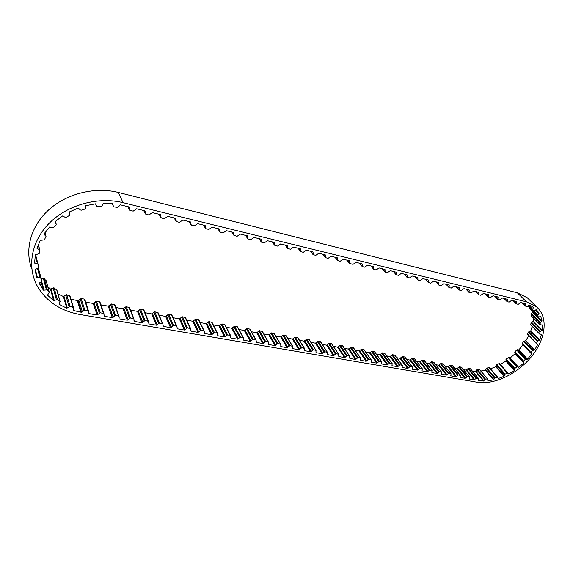 <?xml version="1.0" encoding="UTF-8"?>
<svg xmlns="http://www.w3.org/2000/svg" width="573" height="573" viewBox="0 0 573 573"><rect width="100%" height="100%" fill="white"/><g stroke="black" fill="none" stroke-linecap="round" stroke-linejoin="round"><path stroke-width="0.86" d="M35.333 271.538L36.808 277.375L35.017 269.604L37.761 268.293L38.334 267.505L38.054 264.268L34.588 263.093L35.333 254.913L39.172 253.567L39.924 250.573L39.494 249.749L36.98 248.317L40.275 240.345L44.372 239.865L46.026 236.327L43.928 234.164L49.572 227.008L52.551 227.703L53.626 227.452L56.075 225.06L56.211 224.122L54.979 221.722L62.564 215.935L65.172 217.303L66.26 217.303L69.326 215.498L69.748 214.61L69.319 211.967L78.265 208.013L80.299 209.94L81.33 210.184L84.768 209.109L85.434 208.336L85.843 205.65L95.44 203.816L96.844 206.28L97.668 206.631L101.206 206.359L102.066 205.757L103.255 203.229L112.781 203.608L113.318 206.194L114.013 206.86L117.393 207.39L118.375 206.996L120.244 204.805L122.02 205.213L128.803 206.867L129.964 210.355L133.194 211.136L136.625 208.773L144.661 210.735L145.764 214.18L148.93 214.947L152.318 212.604L160.196 214.524L161.242 217.926L164.351 218.678L167.71 216.358L175.431 218.241L176.427 221.601L179.471 222.338L182.794 220.039L190.365 221.887L191.31 225.203L194.297 225.92L197.585 223.649L205.012 225.461L205.908 228.734L208.837 229.444L212.096 227.195L219.38 228.971L220.225 232.201L223.098 232.896L226.328 230.668L233.476 232.409L233.934 235.396L237.093 236.284L240.295 234.071L247.307 235.782L248.059 238.934L250.824 239.607L253.997 237.415L260.88 239.099L261.589 242.207L264.303 242.866L267.441 240.696L274.453 242.508L274.868 245.423L277.533 246.068L280.648 243.919L287.517 245.688L287.911 248.575L290.525 249.212L293.605 247.085L300.352 248.818L300.71 251.676L303.282 252.299L306.333 250.193L312.951 251.884L313.288 254.72L315.809 255.329L318.839 253.237L325.328 254.906L325.636 257.707L328.114 258.308L331.115 256.238L337.49 257.864L337.769 260.643L340.204 261.231L343.177 259.182L349.437 260.779L349.695 263.53L353.04 264.339L355.983 262.305L362.122 263.874L362.351 266.595L364.7 267.161L367.615 265.149L373.646 266.681L373.847 269.374L376.16 269.933L379.054 267.935L384.977 269.439L385.149 272.111L387.42 272.662L390.292 270.678L396.115 272.154L396.265 274.804L398.5 275.341L401.344 273.378L407.059 274.825L407.195 277.447L409.387 277.977L412.216 276.028L417.832 277.454L417.946 280.047L420.102 280.569L422.903 278.636L428.425 280.032L428.511 282.604L430.638 283.119L433.417 281.2L438.846 282.575L438.911 285.125L441.002 285.626L443.76 283.728L449.096 285.075L449.146 287.596L451.202 288.097L453.931 286.206L459.181 287.531L459.209 290.031L461.236 290.525L463.944 288.656L469.108 289.952L469.122 292.431L471.113 292.91L473.799 291.055L478.878 292.337L478.87 294.794L480.833 295.267L483.497 293.426L488.497 294.68L488.468 297.115L490.402 297.58L493.045 295.754L497.966 296.993L497.923 299.4L499.821 299.858L502.442 298.046L507.284 299.264L507.227 301.656L509.096 302.107L511.696 300.309L516.466 301.505L516.388 303.869L518.228 304.313L520.814 302.53L525.599 303.697L525.176 305.975L527.01 306.612L529.395 304.979L533.513 307.264L532.561 309.678L533.843 310.752L536.328 309.642L539.107 313.18L535.762 309.871M41.17 281.744L43.347 290.167L39.229 283.334L41.485 281.529L41.8 280.677L40.669 277.884L36.808 277.375M46.248 281.092L43.749 278.048L41.249 278.557M56.935 290.146L53.819 287.796L50.46 289.007L53.604 300.639L47.523 295.181L49.264 292.259L47.315 289.888L43.347 290.167M70.092 296.384L66.54 294.715L63.417 296.535L66.762 308.174L59.184 304.399L60.108 301.47L57.372 299.536L53.604 300.639M84.89 299.658L84.303 299.077L81.18 298.512L77.964 300.732L81.538 312.328L73.337 310.48L73.473 307.708L70.099 306.354L66.762 308.174M479.608 369.456L477.316 369.413L475.368 371.325L472.431 371.154M497.586 377.134L488.984 367.537L486.878 368.11L485.367 370.237L493.575 379.863L487.91 380.816L487.48 378.989L485.467 379.082L483.49 381.024L478.305 380.365M537.481 344.129L537.753 344.409L534.688 349.845L532.303 350.569L530.956 352.51L531.723 354.121L523.006 344.846L518.88 349.852L516.674 349.996L514.984 351.722L515.163 353.656L510.178 357.975L508.781 357.394L506.31 358.977L505.895 361.105L514.346 370.566L508.738 373.983L499.405 363.547L496.748 364.557L495.752 366.756L504.075 376.296L498.259 378.56L497.493 377.113L495.122 377.722L493.575 379.863M507.785 373.059L505.1 374.083L504.075 376.296M515.163 353.656L523.751 363.024L518.694 367.393L517.29 366.82L514.783 368.418L514.346 370.566M539.107 313.18L537.603 315.508L538.427 317.084L540.769 316.475L542.065 320.995L540.117 323.079L540.31 324.877L542.481 324.948L542.244 330.127L540.002 331.846L539.637 333.815L541.435 334.474L539.709 339.961L530.813 330.8L528.449 332.032L527.59 334.038L536.407 343.571M50.46 289.007L47.81 286.808M63.417 296.535L57.995 293.92M77.964 300.732L70.916 299.149M73.337 310.48L73.201 310.022M88.607 311.805L89.195 313.646L88.657 313.059L88.5 310.946L84.811 310.072L81.538 312.328M100.082 302.372L99.509 301.821L96.443 301.269L93.256 303.468L97.073 315L89.195 313.646M93.256 303.468L85.678 302.114M104.035 314.677L104.587 316.296L104.064 315.716L103.928 313.61L100.318 312.765L97.073 315M114.994 305.037L111.427 303.969L108.268 306.147L112.315 317.621L104.587 316.296M108.268 306.147L100.927 304.836M119.17 317.449L118.582 315.938L115.531 315.408L112.315 317.621M129.627 307.658L126.132 306.627L123.002 308.783L127.278 320.192L119.693 318.889M123.002 308.783L115.889 307.515M134.01 320.142L134.512 321.439L134.018 320.88L133.917 318.803L130.458 318.001L127.278 320.192M143.988 310.229L140.571 309.234L137.47 311.368L141.954 322.721L134.512 321.439M137.47 311.368L130.58 310.136M148.579 322.764L149.052 323.946L148.493 321.324L145.105 320.543L141.954 322.721M158.098 312.751L154.746 311.791L151.673 313.911L156.357 325.199L149.052 323.946M151.673 313.911L144.998 312.715M162.875 325.321L163.334 326.395L162.804 323.802L159.487 323.043L156.357 325.199M171.95 315.236L168.663 314.305L165.618 316.403L170.503 327.634L163.334 326.395M165.618 316.403L159.158 315.243M176.914 327.813L177.351 328.809L176.849 326.23L173.605 325.5L170.503 327.634M185.559 317.671L182.336 316.769L179.32 318.853L184.399 330.019L177.351 328.809M179.32 318.853L173.06 317.729M190.694 330.256L191.117 331.18L190.644 328.623L187.464 327.906L184.399 330.019M198.924 320.063L195.773 319.197L192.779 321.26L198.036 332.369L191.117 331.18M192.779 321.26L186.719 320.171M204.224 332.648L204.64 333.5L204.196 330.965L201.073 330.27L198.036 332.369M212.06 322.42L208.966 321.575L206.008 323.623L211.437 334.675L204.64 333.5M206.008 323.623L200.135 322.57M217.518 334.99L217.919 335.785L217.504 333.271L214.445 332.591L211.437 334.675M224.974 324.733L221.937 323.917L219.001 325.944L224.595 336.938L217.919 335.785M219.001 325.944L213.321 324.927M230.582 337.282L230.969 338.034L230.575 335.534L227.581 334.876L224.595 336.938M237.659 327.011L234.679 326.216L231.771 328.229L237.53 339.159L230.969 338.034M231.771 328.229L226.271 327.24M243.41 339.531L243.79 340.24L243.425 337.762L240.488 337.117L237.53 339.159M250.129 329.246L247.214 328.479L244.327 330.471L250.236 341.35L243.79 340.24M244.327 330.471L239.005 329.518M256.024 341.737L256.389 342.403L256.052 339.954L253.173 339.323L250.236 341.35M262.391 331.445L259.526 330.7L256.668 332.677L262.728 343.492L256.389 342.403M256.668 332.677L251.518 331.76M268.415 343.907L268.773 344.538L268.465 342.102L265.636 341.487L262.728 343.492M274.453 333.615L271.638 332.884L268.801 334.847L275.004 345.605L268.773 344.538M268.801 334.847L263.824 333.959M280.598 346.035L280.949 346.629L280.663 344.215L277.891 343.614L275.004 345.605M286.307 335.742L283.549 335.033L280.734 336.981L287.073 347.682L280.949 346.629M280.734 336.981L275.921 336.122M292.581 348.119L292.925 348.692L292.653 346.293L289.931 345.712L287.073 347.682M297.967 337.834L295.267 337.153L292.474 339.08L298.941 349.723L292.925 348.692M292.474 339.08L287.811 338.242M304.363 350.175L304.449 348.341L301.778 347.768L298.941 349.723M309.441 339.896L306.784 339.23L304.019 341.143L310.616 351.736L304.693 350.712M304.019 341.143L299.514 340.333M315.945 352.187L316.052 350.347L313.424 349.795L310.616 351.736M320.73 341.923L318.122 341.279L315.379 343.17L322.09 353.706L316.267 352.703M315.379 343.17L311.024 342.396M327.341 354.171L327.455 352.331L324.884 351.779L322.09 353.706M331.839 343.922L329.274 343.291L326.553 345.168L333.386 355.647L327.656 354.666M326.553 345.168L322.341 344.416M338.55 356.12L338.679 354.272L336.15 353.742L333.386 355.647M342.769 345.884L340.255 345.268L337.547 347.138L344.495 357.559L338.858 356.592M337.547 347.138L333.479 346.407M349.573 358.032L349.723 356.191L347.238 355.668L344.495 357.559M353.527 347.818L351.056 347.217L348.37 349.072L355.425 359.443L349.881 358.49M348.37 349.072L344.445 348.37M360.431 359.916L360.589 358.075L358.146 357.559L355.425 359.443M364.113 349.723L361.685 349.136L359.027 350.977L366.183 361.291L360.725 360.353M359.027 350.977L355.231 350.296M371.111 361.771L371.283 359.93L368.883 359.429L366.183 361.291M374.541 351.6L372.156 351.027L369.513 352.846L376.769 363.11L371.397 362.186M369.513 352.846L365.853 352.194M381.618 363.597L381.804 361.749L379.448 361.262L376.769 363.11M384.805 353.441L382.456 352.889L379.842 354.694L387.19 364.908L381.905 363.998M379.842 354.694L376.303 354.064M391.968 365.395L392.168 363.547L389.848 363.067L387.19 364.908M394.912 355.26L392.605 354.716L390.005 356.513L397.454 366.67L392.247 365.775M390.005 356.513L386.596 355.905M402.153 367.157L402.368 365.316L400.09 364.851L397.454 366.67M404.86 357.051L402.597 356.521L400.018 358.304L407.553 368.41L402.425 367.529M400.018 358.304L396.731 357.717M412.188 368.897L412.41 367.064L410.168 366.598L407.553 368.41M414.666 358.813L412.438 358.297L409.881 360.066L417.495 370.115L412.453 369.248M409.881 360.066L406.708 359.5M422.065 370.609L422.294 368.776L420.095 368.324L417.495 370.115M424.328 360.553L422.136 360.045L419.594 361.799L427.293 371.805L422.322 370.946M419.594 361.799L416.535 361.255M431.791 372.292L432.035 370.466L429.865 370.022L427.293 371.805M433.84 362.265L431.684 361.771L429.163 363.511L436.941 373.46L432.042 372.622M429.163 363.511L426.219 362.988M441.375 373.954L441.625 372.128L439.491 371.698L436.941 373.46M443.216 363.955L441.095 363.468L438.596 365.194L446.439 375.1L441.618 374.269M438.596 365.194L435.752 364.693M450.808 375.587L451.073 373.768L448.974 373.345L446.439 375.1M452.448 365.617L450.364 365.144L447.878 366.856L455.8 376.705L451.051 375.888M447.878 366.856L445.149 366.369M460.112 377.199L460.384 375.387L458.321 374.971L455.8 376.705M461.552 367.257L459.503 366.792L457.039 368.496L465.025 378.295L460.341 377.485M457.039 368.496L454.403 368.024M469.273 378.789L469.552 376.977L467.525 376.568L465.025 378.295M470.526 368.869L468.506 368.418L466.057 370.108L474.115 379.856L469.502 379.061M466.057 370.108L463.528 369.657M485.367 370.237L480.926 371.018M495.752 366.756L490.445 368.819M505.895 361.105L500.208 364.464M508.738 373.983L500.351 364.478M518.694 367.393L510.178 357.975M531.723 354.121L527.525 359.178L518.88 349.852M528.714 335.606L525.907 340.613L523.55 341.307L522.189 343.8L530.913 353.075M534.688 349.845L525.907 340.613M532.202 326.46L530.813 330.8M533.456 318.079L533.248 321.03L531.035 322.728L530.777 325.006L539.694 334.109M542.244 330.127L533.248 321.03M532.919 311.597L531.078 314.011L531.551 316.067M542.065 320.995L532.99 311.948M477.159 382.227L79.976 314.505C60.931 311.032 46.828 301.806 37.682 286.829C26.687 267.605 30.956 241.448 49.407 223.047C67.829 204.633 98.219 196.475 123.002 202.649L526.458 301.821L536.45 306.756C548.519 316.941 545.933 338.707 531.794 356.241C517.748 373.84 494.248 385.142 477.159 382.227M31.823 268.981C24.324 249.685 30.885 225.712 49.128 209.482C67.363 193.259 95.376 186.619 118.446 192.464L123.002 202.649M529.638 300.051L527.303 297.759L517.355 292.796L118.446 192.464M475.368 371.325L483.49 381.024M41.8 280.677L38.269 267.835M528.693 305.832L529.409 308.081M539.709 339.961L537.324 341.207L536.478 343.678L537.753 344.409M527.525 359.178L525.298 359.335L523.586 361.083L523.751 363.024M478.505 380.608L478.591 378.545L476.593 378.144L474.115 379.856M38.133 268.035L40.712 277.969M44.25 278.328L47.315 289.888M54.163 287.933L57.372 299.536M66.69 294.751L70.099 306.354M508.881 357.43L517.383 366.849M77.291 300.61L80.857 312.213M517.355 292.796L526.458 301.821M361.778 263.723L362.251 264.318M359.758 263.229L361.986 266.022M373.295 266.531L373.775 267.125M371.232 266.03L373.496 268.816M384.612 269.296L385.099 269.883M382.513 268.78L384.812 271.559M395.742 272.01L396.237 272.598M393.608 271.487L395.936 274.252M406.68 274.682L407.181 275.262M404.517 274.152L406.873 276.902M417.445 277.303L417.953 277.891M415.246 276.766L417.631 279.509M428.031 279.889L428.54 280.469M425.803 279.345L428.21 282.074M438.438 282.432L438.961 283.005M436.182 281.88L438.617 284.602M448.68 284.931L449.211 285.504M446.396 284.373L448.86 287.08M458.765 287.388L459.288 287.961M456.452 286.822L458.937 289.523M468.678 289.809L469.215 290.382M466.343 289.236L468.85 291.922M478.441 292.194L478.985 292.76M476.077 291.614L478.613 294.293M488.053 294.536L488.597 295.102M485.668 293.956L488.217 296.621M497.514 296.843L498.059 297.408M495.101 296.255L497.672 298.913M506.826 299.12L507.377 299.679M504.398 298.526L506.983 301.169M516.001 301.355L516.552 301.914M513.544 300.761L516.151 303.389M525.126 303.583L525.606 304.062M522.512 302.945L525.097 305.531M532.088 306.34L533.413 307.651M528.807 305.366L532.561 309.091M528.507 305.645L532.532 309.642L528.507 305.645M535.404 310.1L538.914 313.574M528.678 305.846L537.768 314.878M528.521 306.469L537.603 315.508M529.28 307.952L538.362 316.998M532.711 312.306L541.779 321.36M531.393 313.388L540.439 322.449M531.078 314.011L540.117 323.079M531.286 315.795L540.31 324.877M532.911 321.346L541.9 330.442M531.479 322.148L540.454 331.258M531.035 322.728L540.002 331.846M530.691 324.69L539.637 333.815M530.44 331.044L539.329 340.204M529.001 331.531L537.875 340.699M528.449 332.032L537.324 341.207M527.59 334.038L536.435 343.234M525.52 340.77L534.294 350.017M524.166 340.914L532.926 350.167M523.55 341.307L532.303 350.569M522.232 343.241L530.956 352.51M518.501 349.931L527.146 359.257M517.304 349.731L525.942 359.063M516.674 349.996L525.298 359.335M514.984 351.722L523.586 361.083M514.783 352.316L523.378 361.678M515.191 353.319L523.779 362.68M509.834 357.96L518.343 367.372M508.258 357.552L516.76 366.978M506.31 358.977L514.783 368.418M505.966 359.558L514.432 369.012M506.016 360.746L514.468 370.201M498.839 363.518L507.212 373.03M496.748 364.557L505.1 374.083M496.275 365.094L504.62 374.635M495.967 366.398L504.297 375.938M488.984 367.537L497.249 377.127M486.878 368.11L495.122 377.722M486.312 368.575L494.549 378.194M485.653 369.907L493.876 379.534M479.307 369.327L487.48 378.989M477.316 369.413L485.467 379.082M476.686 369.771L484.83 379.448M475.719 371.046L483.848 380.737M470.318 368.747L478.419 378.459M468.506 368.418L476.593 378.144M467.855 368.675L475.934 378.402M466.673 369.843L474.738 379.591M461.337 367.121L469.373 376.891M459.503 366.792L467.525 376.568M458.844 367.049L466.859 376.833M457.655 368.231L465.656 378.022M452.233 365.481L460.198 375.294M450.364 365.144L458.321 374.971M449.698 365.402L457.648 375.236M448.509 366.591L456.437 376.44M442.986 363.812L450.887 373.675M441.095 363.468L448.974 373.345M440.422 363.733L448.294 373.61M439.226 364.929L447.083 374.828M433.603 362.122L441.432 372.035M431.684 361.771L439.491 371.698M431.003 362.036L438.811 371.963M429.807 363.246L437.586 373.188M424.084 360.403L431.834 370.366M422.136 360.045L429.865 370.022M421.449 360.31L429.17 370.294M420.245 361.534L427.945 371.526M414.422 358.655L422.086 368.675M412.438 358.297L420.095 368.324M411.743 358.562L419.393 368.597M410.533 359.794L418.161 369.843M404.61 356.886L412.195 366.956M402.597 356.521L410.168 366.598M401.895 356.793L409.459 366.878M400.677 358.032L408.22 368.131M394.647 355.088L402.146 365.209M392.605 354.716L400.09 364.851M391.896 354.988L399.374 365.123M390.671 356.234L398.128 366.391M384.533 353.262L391.939 363.432M382.456 352.889L389.848 363.067M381.74 353.161L389.124 363.346M380.515 354.415L387.871 364.621M374.255 351.407L381.575 361.635M372.156 351.027L379.448 361.262M371.433 351.299L378.717 361.542M370.194 352.567L377.464 362.831M363.826 349.523L371.039 359.801M361.685 349.136L368.883 359.429M360.954 349.415L368.145 359.708M359.715 350.69L366.878 361.004M353.226 347.61L360.338 357.946M351.056 347.217L358.146 357.559M350.318 347.496L357.402 357.846M349.064 348.785L356.134 359.149M342.461 345.669L349.466 356.055M340.255 345.268L347.238 355.668M339.502 345.548L346.486 355.955M338.249 346.851L345.211 357.273M331.516 343.693L338.414 354.135M329.274 343.291L336.15 353.742M328.522 343.571L335.384 354.028M327.262 344.882L334.109 355.36M320.4 341.687L327.183 352.18M318.122 341.279L324.884 351.779M317.356 341.558L324.11 352.073M316.095 342.883L322.821 353.412M309.105 339.646L315.766 350.196M306.784 339.23L313.424 349.795M306.018 339.517L312.643 350.082M304.743 340.849L311.347 351.435M297.616 337.576L304.156 348.183M295.267 337.153L301.778 347.768M294.486 337.44L300.99 348.062M293.204 338.786L299.686 349.423M285.941 335.47L292.352 346.128M283.549 335.033L289.931 345.712M282.761 335.327L289.136 346.006M281.479 336.688L287.825 347.381M274.073 333.328L280.347 344.044M271.638 332.884L277.891 343.614M270.843 333.178L277.074 343.915M269.554 334.546L275.763 345.304M262.004 331.151L268.135 341.923M259.526 330.7L265.636 341.487M258.724 330.993L264.812 341.787M257.427 332.376L263.494 343.191M249.728 328.931L255.716 339.768M247.214 328.479L253.173 339.323M246.397 328.773L252.342 339.624M245.094 330.17L251.017 341.042M237.243 326.682L243.081 337.569M234.679 326.216L240.488 337.117M233.856 326.51L239.65 337.418M232.545 327.921L238.318 338.851M224.544 324.39L230.217 335.334M221.937 323.917L227.581 334.876M221.099 324.218L226.729 335.184M219.781 325.636L225.39 336.623M211.616 322.055L217.131 333.063M208.966 321.575L214.445 332.591M208.121 321.876L213.586 332.899M206.796 323.315L212.239 334.36M198.466 319.684L203.809 330.743M195.773 319.197L201.073 330.27M194.913 319.498L200.206 330.578M193.588 320.944L198.852 332.054M185.086 317.263L190.243 328.386M182.336 316.769L187.464 327.906M181.469 317.077L186.583 328.214M180.137 318.538L185.222 329.704M171.456 314.806L176.434 325.987M168.663 314.305L173.605 325.5M167.789 314.606L172.709 325.808M166.442 316.088L171.341 327.312M157.589 312.306L162.374 323.544M154.746 311.791L159.487 323.043M153.858 312.099L158.578 323.358M152.504 313.589L157.21 324.877M143.465 309.757L148.049 321.059M140.571 309.234L145.105 320.543M139.669 309.542L144.188 320.866M138.315 311.053L142.813 322.391M129.083 307.157L133.452 318.524M126.132 306.627L130.458 318.001M125.222 306.942L129.527 318.323M123.861 308.46L128.144 319.863M114.435 304.514L118.582 315.938M111.427 303.969L115.531 315.408M110.503 304.284L114.593 315.73M109.135 305.824L113.196 317.292M99.509 301.821L103.427 313.302M96.443 301.269L100.318 312.765M95.505 301.584L99.365 313.087M94.137 303.138L97.969 314.663M84.303 299.077L87.984 310.623M81.18 298.512L84.811 310.072M80.227 298.834L83.844 310.401M78.852 300.402L82.44 311.991M69.634 295.811L73.086 307.407M65.687 294.93L69.075 306.541M63.99 296.305L67.349 307.937M56.655 289.644L59.9 301.248M53.146 287.89L56.34 299.5M51.083 288.899L54.242 300.531M46.112 280.591L49.199 292.166M43.29 278.063L46.334 289.623M41.693 281.336L43.992 290.203M37.51 268.393L39.852 277.482M35.318 269.289L37.417 277.547M35.583 254.734L38.083 264.318M35.254 255.357L37.474 263.881M34.624 261.467L35.118 263.401M38.198 244.936L39.494 249.749M37.145 247.823L37.388 248.746M44.902 232.76L45.876 236.155M43.999 234.049L44.178 234.679M55.359 221.386L56.211 224.122M112.91 203.737L113.074 204.103M112.186 203.551L113.318 206.194M129.104 207.039L129.34 207.562M128.015 206.674L129.362 209.646M144.919 210.878L145.184 211.416M143.759 210.513L145.177 213.478M160.419 214.639L160.705 215.204M159.187 214.281L160.676 217.239M175.617 218.334L175.925 218.907M174.321 217.976L175.875 220.92M190.523 221.959L190.845 222.546M189.162 221.593L190.773 224.53M205.134 225.511L205.478 226.113M203.716 225.146L205.392 228.075M219.466 229.007L219.831 229.608M217.991 228.627L219.724 231.549M233.533 232.43L233.913 233.039M232.001 232.051L233.784 234.959M247.335 235.797L247.729 236.405M245.745 235.403L247.586 238.304M260.88 239.099L261.288 239.707M259.24 238.697L261.13 241.584M274.181 242.343L274.596 242.952M272.483 241.928L274.424 244.807M287.238 245.531L287.66 246.139M285.49 245.101L287.474 247.966M300.059 248.661L300.496 249.262M298.261 248.216L300.288 251.074M312.65 251.733L313.094 252.335M310.802 251.282L312.879 254.126M325.02 254.749L325.471 255.35M323.129 254.29L325.242 257.119M337.168 257.714L337.626 258.316M335.234 257.241L337.382 260.063M349.107 260.629L349.573 261.224M347.131 260.142L349.315 262.957M38.119 268.049L40.669 277.884M479.58 369.42L487.752 379.082M489.392 367.601L497.658 377.184M499.377 363.526L507.764 373.037M39.773 282.718L40.59 285.898M527.303 297.759L536.45 306.756M359.486 263.157L362.05 266.381M370.953 265.958L373.56 269.174M382.22 268.708L384.877 271.924M393.307 271.416L396 274.617M404.201 274.073L406.937 277.275M414.924 276.687L417.696 279.882M425.467 279.259L428.275 282.446M435.838 281.794L438.682 284.974M446.045 284.287L448.924 287.453M456.087 286.736L458.994 289.895M465.971 289.15L468.915 292.302M475.697 291.521L478.67 294.665M485.274 293.856L488.275 296.993M494.707 296.162L497.729 299.285M503.989 298.426L507.041 301.541M513.136 300.653L516.209 303.762M522.024 302.823L525.147 305.946M529.352 308.038L538.398 317.055M531.386 315.988L540.382 325.041M527.633 334.482L536.45 343.65M470.49 368.826L478.591 378.545M461.516 367.214L469.552 376.977M452.412 365.567L460.384 375.387M443.173 363.905L451.073 373.768M433.797 362.215L441.625 372.128M424.285 360.503L432.035 370.466M414.623 358.762L422.294 368.776M404.817 356.993L412.41 367.064M394.861 355.196L402.368 365.316M384.755 353.376L392.168 363.547M374.491 351.528L381.804 361.749M364.063 349.652L371.283 359.93M353.469 347.739L360.589 358.075M342.711 345.806L349.723 356.191M331.781 343.836L338.679 354.272M320.672 341.83L327.455 352.331M309.384 339.803L316.052 350.347M297.91 337.733L304.449 348.341M286.242 335.635L292.653 346.293M274.381 333.5L280.663 344.215M262.327 331.33L268.465 342.102M250.057 329.117L256.052 339.954M237.587 326.875L243.425 337.762M224.895 324.59L230.575 335.534M211.989 322.27L217.504 333.271M198.852 319.906L204.196 330.965M185.48 317.499L190.644 328.623M171.871 315.05L176.849 326.23M158.012 312.557L162.804 323.802M143.909 310.022L148.493 321.324M129.541 307.436L133.917 318.803M114.908 304.807L119.062 316.232M100.003 302.129L103.928 313.61M84.811 299.4L88.5 310.946M70.013 296.112L73.473 307.708M56.856 289.859L60.108 301.47M46.177 280.684L49.264 292.259M35.569 254.741L38.054 264.268M38.355 244.542L39.845 250.064M44.973 232.659L46.026 236.327M112.179 203.551L113.325 206.23M127.958 206.66L129.376 209.775M143.694 210.499L145.191 213.636M159.108 214.259L160.698 217.418M174.228 217.948L175.904 221.121M189.054 221.572L190.809 224.752M203.594 225.117L205.428 228.312M217.855 228.598L219.76 231.807M231.85 232.015L233.827 235.231M245.581 235.367L247.629 238.583M259.06 238.655L261.181 241.878M272.297 241.885L274.474 245.115M285.29 245.051L287.531 248.288M298.046 248.166L300.345 251.397M310.58 251.225L312.937 254.455M322.886 254.233L325.299 257.463M334.983 257.184L337.447 260.407M346.866 260.085L349.38 263.308"/></g></svg>
